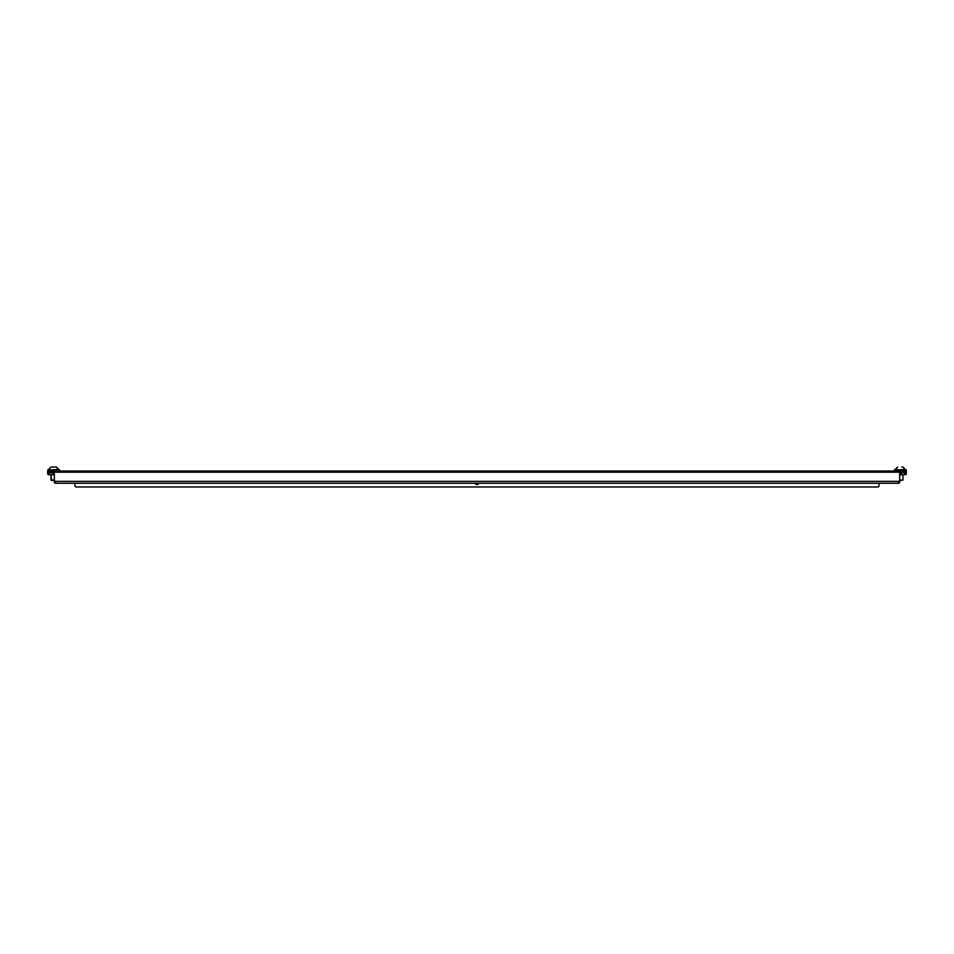 <?xml version="1.0" encoding="UTF-8"?>
<svg xmlns="http://www.w3.org/2000/svg" width="954" height="954" viewBox="0 0 954 954"><rect width="100%" height="100%" fill="white"/><g stroke="black" fill="none" stroke-linecap="round" stroke-linejoin="round"><path stroke-width="1.43" d="M475.354 483.249A1.669 1.669 0 0 0 478.646 483.249M894.315 471.014L894.315 469.94L906.3 469.94L906.3 473.864L906.3 471.014L47.7 471.014L47.7 473.673M879.016 483.249L879.016 485.658A1.336 1.336 0 0 1 877.68 486.981L76.32 486.981A1.336 1.336 0 0 1 74.984 485.658L74.984 483.249M47.7 471.956L47.736 472.182A1.336 0.942 0 0 0 49.036 472.898L49.036 474.77A1.336 0.942 180 0 1 47.736 474.066L47.7 471.014M906.3 473.864L906.264 474.066A1.336 0.942 180 0 1 904.964 474.77L904.964 472.898A1.336 0.942 0 0 0 906.264 472.182L906.3 471.956M55.69 481.365L55.69 483.249A1.336 0.942 180 0 1 54.354 482.307L54.354 480.422A1.336 0.942 0 0 0 55.69 481.365L898.31 481.365A1.336 0.942 0 0 0 899.646 480.422L899.646 482.307A1.336 0.942 180 0 1 898.31 483.249L898.31 481.365M904.964 472.898L900.97 472.898A1.336 0.942 180 0 0 899.646 473.828L899.646 480.422M54.354 475.712A1.336 0.942 0 0 0 53.03 474.77L53.03 472.898L49.036 472.898M53.03 472.898A1.336 0.942 180 0 1 54.354 473.828L54.354 480.422M55.69 483.249L898.31 483.249M49.036 474.77L53.03 474.77M900.97 472.898L900.97 474.77L904.964 474.77M900.97 474.77A1.336 0.942 0 0 0 899.646 475.712M902.627 467.019L901.876 467.019M899.646 480.089L902.973 480.089L899.646 480.589M905.37 469.94L902.949 467.019L905.37 469.44L895.246 469.94L897.678 467.019L895.246 469.44M54.354 480.589L51.027 480.089L54.354 480.089M56.012 467.019L51.576 467.019M55.26 467.019L51.373 467.019M58.754 469.94L56.322 467.019L58.754 469.44L48.63 469.94M59.685 469.94L59.685 471.014L59.685 469.94L47.7 469.94M47.736 472.182L906.264 472.182M902.973 480.089L902.973 474.77M51.051 467.019L48.63 469.44L51.051 467.019M51.027 480.089L51.027 474.77L51.528 480.589"/></g></svg>
